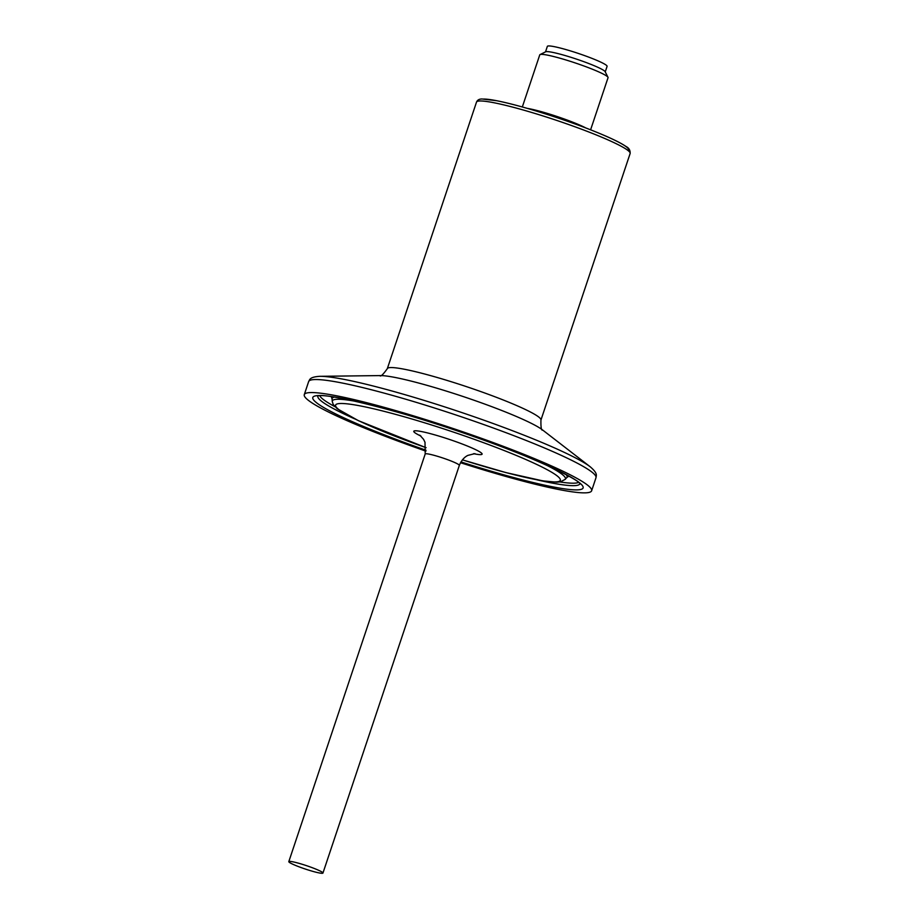 <?xml version="1.0" encoding="UTF-8"?>
<svg xmlns="http://www.w3.org/2000/svg" width="919" height="919" viewBox="0 0 919 919"><rect width="100%" height="100%" fill="white"/><g stroke="black" fill="none" stroke-linecap="round" stroke-linejoin="round"><path stroke-width="1.38" d="M296.343 862.619A18.001 1.792 18.5 0 1 314.149 868.421A18.001 1.792 18.5 0 1 322.948 873.05A18.001 1.792 18.5 0 1 305.303 869.041A18.001 1.792 18.5 0 1 288.807 861.631A18.001 1.792 18.5 0 1 296.343 862.619M460.499 462.716A151.497 15.106 -161.5 0 0 591.629 490.78A151.497 15.106 -161.5 0 0 452.745 428.392A151.497 15.106 -161.5 0 0 304.281 394.642A151.497 15.106 -161.5 0 0 420.316 449.184A151.497 15.106 -161.5 0 0 425.899 451.149M522.325 106.972L539.763 54.853A36.002 3.584 18.5 0 1 540.05 54.577A36.002 3.584 18.5 0 1 541.084 54.37A36.002 3.584 18.5 0 1 577.546 63.721A36.002 3.584 18.5 0 1 607.987 77.299A36.002 3.584 18.5 0 1 608.045 77.701L590.607 129.82M540.05 54.577L545.702 51.786A31.499 3.136 18.5 0 1 546.61 51.613A31.499 3.136 18.5 0 1 578.51 59.792A31.499 3.136 18.5 0 1 605.15 71.682L607.987 77.299M545.507 51.889L547.345 46.375A31.499 3.136 18.5 0 1 548.505 45.95A31.499 3.136 18.5 0 1 581.888 54.646A31.499 3.136 18.5 0 1 607.091 66.363L605.253 71.877M419.811 435.169L423.59 439.362L425.003 442.28L425.198 453.986A18.001 1.792 18.5 0 1 432.734 454.974A18.001 1.792 18.5 0 1 445.554 458.926A18.001 1.792 18.5 0 1 459.339 465.405L322.948 873.05M426.014 450.23A142.525 14.21 18.5 0 1 314.861 396.02A142.525 14.21 18.5 0 1 473.951 436.617A142.525 14.21 18.5 0 1 583.025 488.138A142.525 14.21 18.5 0 1 460.947 461.912M420.936 436.088A36.002 3.584 18.5 0 1 418.88 431.103A36.002 3.584 18.5 0 1 454.514 441.177A36.002 3.584 18.5 0 1 480.315 452.205A36.002 3.584 18.5 0 1 473.515 453.676M426.094 447.691A118.482 11.809 18.5 0 1 337.652 403.809A118.482 11.809 18.5 0 1 469.563 437.651A118.482 11.809 18.5 0 1 560.314 480.292A118.482 11.809 18.5 0 1 462.406 459.845M579.866 483.681A138.103 13.774 18.5 0 1 536.88 479.821M354.596 418.834A138.103 13.774 18.5 0 1 317.94 396.043M578.522 482.406A137.126 13.67 18.5 0 1 559.947 481.947M334.895 406.646A137.126 13.67 18.5 0 1 319.789 395.836M566.104 474.629A123.87 12.349 18.5 0 1 566.793 477.558L568.585 476.283M331.403 396.928L332.069 399.018A123.87 12.349 18.5 0 1 334.378 397.088M544.967 464.428A122.905 12.257 18.5 0 1 565.151 479.408L566.793 477.558M426.094 447.714L358.421 420.684L337.204 408.714L333.172 404.36L332.264 401.488A122.905 12.257 18.5 0 1 357.399 401.672M590.526 467.036A148.35 14.784 -161.5 0 0 590.262 466.829C598.258 473.722 596.144 475.525 595.983 477.765A151.497 15.106 -161.5 0 0 457.099 415.365A151.497 15.106 -161.5 0 0 308.635 381.615L304.281 394.642M308.635 381.615C309.852 379.731 309.255 377.02 319.778 376.319L380.294 375.584A88.902 8.868 18.5 0 1 476.777 401.212A88.902 8.868 18.5 0 1 542.382 429.816L590.262 466.829A148.35 14.784 -161.5 0 0 458.42 411.413A148.35 14.784 -161.5 0 0 319.778 376.319A148.35 14.784 -161.5 0 0 319.444 376.331M542.727 430.103C541.371 430.758 540.774 427.427 540.935 420.075A80.998 8.076 -161.5 0 0 476.145 389.943A80.998 8.076 -161.5 0 0 390.276 367.577A80.998 8.076 -161.5 0 0 387.313 368.68C383.028 374.642 380.535 376.951 379.846 375.607M479.477 100.998A80.998 8.076 18.5 0 1 565.346 123.364A80.998 8.076 18.5 0 1 630.135 153.496C630.342 150.257 628.941 147.913 625.931 146.431C621.991 143.709 615.523 140.377 606.54 136.414C592.422 130.245 575.616 123.893 556.121 117.356C532.216 109.441 512.423 103.893 496.719 100.722L482.05 98.988C479.258 98.965 477.409 99.999 476.513 102.089A80.998 8.076 18.5 0 1 479.477 100.998M527.299 108.385A36.002 3.584 18.5 0 1 585.794 127.948M482.912 99.08A78.264 7.8 18.5 0 1 569.435 121.94A78.264 7.8 18.5 0 1 627.895 150.406M425.198 453.986L288.807 861.631M459.339 465.405C462.452 457.719 467.3 455.675 467.932 455.376L474.951 453.618M580.119 484.014C579.625 479.752 531.205 456.18 473.871 436.617C402.396 410.563 321.271 391.689 317.537 396.158M332.264 401.488L332.069 399.018M565.151 479.408L560.349 481.878L556.799 482.199L542.784 480.867L505.795 472.561L462.395 459.868M595.983 477.765L591.629 490.78M540.935 420.075L630.135 153.496M387.313 368.68L476.513 102.089"/></g></svg>
